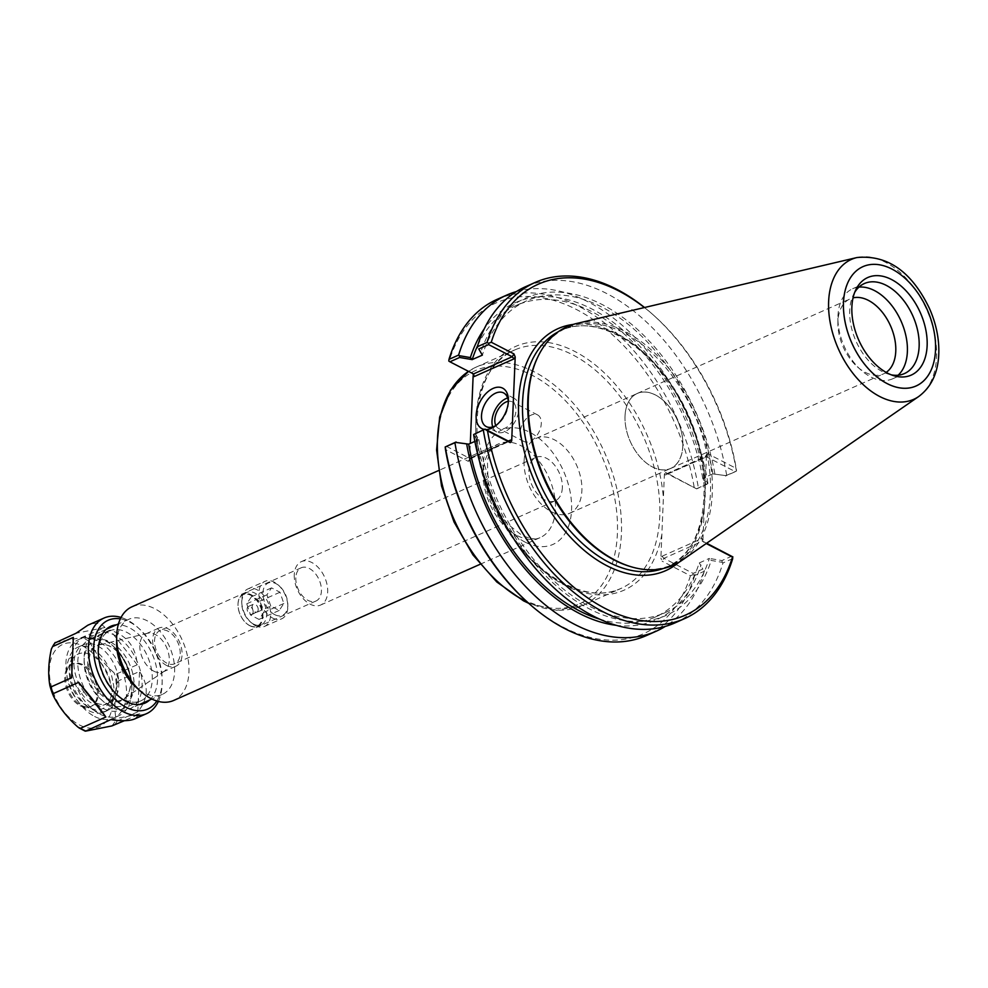<?xml version="1.0" encoding="UTF-8"?>
<svg xmlns="http://www.w3.org/2000/svg" width="988" height="988" viewBox="0 0 988 988"><rect width="100%" height="100%" fill="white"/><g stroke="black" fill="none" stroke-linecap="round" stroke-linejoin="round"><path stroke-width="0.74" stroke-dasharray="4.94 3.71" d="M132.009 606.768A51.265 32.357 -114 0 1 182.397 640.471A51.265 32.357 -114 0 1 173.641 700.467M295.807 577.795A18.179 11.473 66 0 0 302.414 595.85A18.179 11.473 66 0 0 315.999 601.013A18.179 11.473 66 0 0 321.421 590.985A18.179 11.473 66 0 0 314.814 572.941A18.179 11.473 66 0 0 301.229 567.779A18.179 11.473 66 0 0 295.807 577.795M294.263 574.732A23.737 14.981 66 0 0 302.884 598.296A23.737 14.981 66 0 0 320.618 605.027A23.737 14.981 66 0 0 324.669 577.264A23.737 14.981 66 0 0 301.34 561.653A23.737 14.981 66 0 0 294.263 574.732M562.345 487.689A23.737 14.981 -114 0 1 555.268 500.768A23.737 14.981 -114 0 1 537.534 494.037A23.737 14.981 -114 0 1 528.913 470.473A23.737 14.981 -114 0 1 536.002 457.395A23.737 14.981 -114 0 1 553.725 464.125A23.737 14.981 -114 0 1 562.345 487.689M725.896 475.636L713.003 473.919L725.896 475.636L736.517 471.004L736.221 468.398L707.89 453.801L706.803 454.171L705.271 457.358L665.455 475.043L664.393 474.154L660.873 558.121L662.059 556.232L663.887 558.331L693.094 573.386L702.826 569.063L699.294 562.938L702.826 569.063M524.109 460.939A41.014 25.886 66 0 0 539.003 501.657A41.014 25.886 66 0 0 569.644 513.291A41.014 25.886 66 0 0 576.646 465.299A41.014 25.886 66 0 0 536.336 438.326A41.014 25.886 66 0 0 524.109 460.939M682.807 445.847A41.014 25.886 -114 0 1 670.58 468.448A41.014 25.886 -114 0 1 639.94 456.814A41.014 25.886 -114 0 1 625.034 416.084A41.014 25.886 -114 0 1 637.272 393.483A41.014 25.886 -114 0 1 667.913 405.129A41.014 25.886 -114 0 1 682.807 445.847M180.174 653.747A18.179 11.473 66 0 0 173.567 635.704A18.179 11.473 66 0 0 159.982 630.542A18.179 11.473 66 0 0 156.882 651.808A18.179 11.473 66 0 0 174.74 663.763A18.179 11.473 66 0 0 180.174 653.747M108.692 698.837A29.764 18.784 66 0 0 123.747 698.887A29.764 18.784 66 0 0 128.514 693.168A29.764 18.784 66 0 0 126.946 665.109A29.764 18.784 66 0 0 107.173 645.139A29.764 18.784 66 0 0 99.739 644.843A29.764 18.784 66 0 0 89.315 669.444A29.764 18.784 66 0 0 108.692 698.837M107.964 699.652A30.332 19.143 66 0 0 128.168 693.872A30.332 19.143 66 0 0 126.575 665.282A30.332 19.143 66 0 0 106.42 644.929A30.332 19.143 66 0 0 87.697 664.43A30.332 19.143 66 0 0 107.964 699.652M153.782 671.161A20.884 13.177 66 0 0 163.032 671.939A20.884 13.177 66 0 0 164.354 671.198A20.884 13.177 66 0 0 166.602 647.498A20.884 13.177 66 0 0 147.508 633.271A20.884 13.177 66 0 0 146.063 633.765A20.884 13.177 66 0 0 140.395 651.672A20.884 13.177 66 0 0 153.782 671.161M166.602 665.467A20.884 13.177 66 0 0 175.839 666.245A20.884 13.177 66 0 0 179.408 641.805A20.884 13.177 66 0 0 158.883 628.072A20.884 13.177 66 0 0 153.214 645.979A20.884 13.177 66 0 0 166.602 665.467M111.607 707.309A41.113 25.947 -114 0 1 103.542 701.678A41.113 25.947 -114 0 1 84.128 657.983A41.113 25.947 -114 0 1 96.429 633.679A41.113 25.947 -114 0 1 136.826 660.725A41.113 25.947 -114 0 1 129.811 708.828A41.113 25.947 -114 0 1 111.607 707.309M107.778 704.111A35.42 22.354 66 0 0 134.047 685.425A35.42 22.354 66 0 0 109.631 641.62A35.42 22.354 66 0 0 84.103 661.614A35.42 22.354 66 0 0 100.825 699.257A35.42 22.354 66 0 0 107.778 704.111M116.633 643.534A41.113 25.947 -114 0 1 128.934 619.241A41.113 25.947 -114 0 1 169.343 646.275A41.113 25.947 -114 0 1 162.328 694.379A41.113 25.947 -114 0 1 144.125 692.872A41.113 25.947 -114 0 1 136.048 687.228M713.003 473.919L712.916 473.87A170.603 107.667 66 0 0 526.604 300.858A170.603 107.667 66 0 0 482.366 355.137M714.855 473.746A173.53 109.507 66 0 0 602.248 304.576A173.53 109.507 66 0 0 480.526 353.062M705.271 457.358L706.124 456.629L735.331 471.671L725.488 476.055M712.916 473.87L702.752 478.39L706.371 484.552L696.639 488.875L667.419 473.82L706.124 456.629L707.89 453.801M706.371 484.552L707.816 483.675L704.691 478.266L702.839 478.427M704.691 478.266A173.53 109.507 66 0 0 607.373 318.185A173.53 109.507 66 0 0 484.182 328.992M702.752 478.39A170.603 107.667 66 0 0 516.44 305.366A170.603 107.667 66 0 0 477.661 345.602M721.944 560.567L722.265 562.345L711.224 560.455L709.458 558.43L721.944 560.567L731.787 556.182M475.216 433.485L478.748 439.598L476.895 439.771A173.53 109.507 66 0 0 589.49 608.954A173.53 109.507 66 0 0 711.224 560.455M478.748 439.598L478.834 439.648A170.603 107.667 66 0 0 665.146 612.659A170.603 107.667 66 0 0 709.372 558.381L709.458 558.43M674.816 622.959A183.941 116.078 66 0 0 722.969 562.962L722.265 562.345M476.895 439.771L473.771 434.362M699.294 562.938L709.372 558.381M599.136 618.994A170.603 107.667 66 0 0 654.982 617.179A170.603 107.667 66 0 0 699.208 562.901M615.833 625.281A173.53 109.507 66 0 0 701.06 564.975M706.642 543.239L702.579 541.14L663.887 558.331L662.108 561.172L660.873 558.121M478.834 439.648L474.858 441.414M446.366 446.304L469.955 458.457L508.659 441.266M448.787 361.04L472.709 373.538M662.059 556.232L701.875 538.546L702.357 540.992L706.222 543.536M678.805 562.345A132.441 83.585 66 0 0 704.209 509.067L702.937 539.436L704.172 542.474M693.094 573.386L693.057 574.646L690.439 575.757L662.108 561.172M665.455 475.043L667.419 473.82L665.826 472.486L696.639 488.875M664.393 474.154L665.826 472.486M736.517 471.004L735.331 471.671M508.289 441.08L470.807 457.728L468.189 461.285L445.477 449.589M470.807 457.728L469.288 460.927L468.189 461.285M704.209 509.067L705.185 485.824A132.441 83.585 66 0 0 573.102 324.435M706.457 455.468L705.185 485.824M644.398 307.54A181.088 114.287 -114 0 1 654.093 315.666A181.088 114.287 -114 0 1 736.221 468.398M630.48 566.569A129.589 81.782 66 0 0 671.741 564.852A129.589 81.782 66 0 0 693.86 413.219A129.589 81.782 66 0 0 566.507 328.004A129.589 81.782 66 0 0 537.571 357.471M508.338 401.807A18.945 11.56 117.3 0 1 508.363 403.079A18.945 11.56 117.3 0 1 497.297 424.568A18.945 11.56 117.3 0 1 496.248 425.272M484.367 429.422A22.736 13.869 -62.7 0 0 485.923 429.558M492.716 426.927A18.945 11.56 -62.7 0 0 496.742 431.991A18.945 11.56 -62.7 0 0 515.687 420.443A18.945 11.56 -62.7 0 0 514.081 398.312A18.945 11.56 -62.7 0 0 507.622 397.966M469.621 459.618L470.3 443.439M520.096 432.88A14.956 9.127 -62.7 0 0 523.85 441.463A14.956 9.127 -62.7 0 0 538.806 432.349A14.956 9.127 -62.7 0 0 537.546 414.886A14.956 9.127 -62.7 0 0 526.481 418.517A14.956 9.127 -62.7 0 0 520.096 432.88M495.828 425.532A14.956 9.127 -62.7 0 0 498.57 428.446A14.956 9.127 -62.7 0 0 509.635 424.803A14.956 9.127 -62.7 0 0 516.008 410.44A14.956 9.127 -62.7 0 0 512.253 401.857A14.956 9.127 -62.7 0 0 508.301 401.326M696.664 488.702L707.816 483.675M694.156 487.084A181.088 114.287 66 0 0 576.473 309.516A181.088 114.287 66 0 0 449.194 360.916M497.149 299.339A183.941 116.078 -114 0 1 698.355 487.763M527.604 602.322A181.088 114.287 66 0 0 690.439 575.757M704.185 570.385L704.283 571.262L694.675 575.535L693.057 574.646M694.675 575.535A183.941 116.078 -114 0 1 646.523 635.531M732.701 558.64L722.969 562.962M704.283 571.262A183.941 116.078 -114 0 1 665.183 626.454M736.369 470.868A183.941 116.078 66 0 0 652.735 314.456A183.941 116.078 66 0 0 644.534 307.515M726.649 475.191A183.941 116.078 66 0 0 525.443 286.767M516.391 291.571A183.941 116.078 -114 0 1 707.964 483.49M576.597 323.496A130.54 82.375 -114 0 1 695.577 412.465A130.54 82.375 -114 0 1 681.856 560.394M625.021 416.059A41.064 25.91 66 0 0 639.94 456.827A41.064 25.91 66 0 0 670.617 468.485A41.064 25.91 66 0 0 677.62 420.431A41.064 25.91 66 0 0 637.272 393.434A41.064 25.91 66 0 0 625.021 416.059M886.162 372.402A41.064 25.91 -114 0 1 883.519 373.884A41.064 25.91 -114 0 1 857.275 366.746A41.064 25.91 -114 0 1 837.886 323.101A41.064 25.91 -114 0 1 837.923 321.471A41.064 25.91 -114 0 1 850.174 298.833A41.064 25.91 -114 0 1 853.052 297.87M858.967 287.113A49.276 31.097 66 0 0 852.656 288.743A49.276 31.097 66 0 0 837.96 315.901A49.276 31.097 66 0 0 837.91 317.864A49.276 31.097 66 0 0 861.178 370.228A49.276 31.097 66 0 0 892.67 378.799A49.276 31.097 66 0 0 898.117 375.218M854.719 292.337A49.276 31.097 66 0 0 853.41 294.733A49.276 31.097 66 0 0 849.717 310.677A49.276 31.097 66 0 0 888.743 374.23A49.276 31.097 66 0 0 891.386 374.872M158.364 701.431A52.327 33.024 66 0 0 162.168 682.757A52.327 33.024 66 0 0 137.468 627.145A52.327 33.024 66 0 0 121.055 617.451M134.936 718.819L139.802 713.867L124.426 720.697M117.115 721.042L137.838 711.829C148.385 698.714 148.953 685.252 139.53 671.457L118.807 680.67L117.584 683.116C114.657 696.355 114.151 708.52 116.053 719.61L117.115 721.042A52.327 33.024 66 0 1 114.386 725.167M116.522 673.964L137.246 664.751C135.887 646.893 126.81 635.346 110.014 630.109L89.291 639.31L89.451 641.496C95.243 653.006 103.444 663.442 114.065 672.803L116.522 673.964A52.327 33.024 66 0 1 118.807 680.67M55.353 642.459L81.732 637.519L105 627.516C100.727 622.897 94.984 622.144 87.747 625.268M110.878 719.597L139.802 713.867M104.172 704.839A31.814 20.069 66 0 0 106.679 704.024A31.814 20.069 66 0 0 115.794 679.423L112.644 680.818A31.814 20.069 66 0 0 77.694 647.288A31.814 20.069 66 0 0 69.16 658.428L72.309 657.02A31.814 20.069 66 0 0 81.349 693.082L84.005 691.909A31.814 20.069 -114 0 1 83.498 644.707A31.814 20.069 -114 0 1 114.756 665.628A31.814 20.069 -114 0 1 109.335 702.839A31.814 20.069 -114 0 1 106.815 703.654L104.172 704.839A27.059 17.08 66 0 1 81.349 693.082M84.005 691.909A27.059 17.08 66 0 0 106.815 703.654M72.309 657.02A33.641 21.23 66 0 0 78.114 695.861A33.641 21.23 66 0 0 107.223 710.693A33.641 21.23 66 0 0 115.794 679.423M69.16 658.428A33.641 21.23 66 0 0 74.952 697.256A33.641 21.23 66 0 0 104.061 712.089A33.641 21.23 66 0 0 112.644 680.818M110.533 698.393A29.912 18.871 66 0 0 98.355 660.12A29.912 18.871 66 0 0 71.581 660.824A29.912 18.871 66 0 0 89.303 707.581A29.912 18.871 66 0 0 93.02 709.075A29.912 18.871 66 0 0 110.533 698.393M73.334 637.371L71.642 677.743M105 627.516L76.076 633.246M137.246 664.751L110.014 630.109M137.838 711.829L139.53 671.457M79.448 724.957A45.016 28.405 66 0 0 109.384 679.88A45.016 28.405 66 0 0 54.476 651.598A45.016 28.405 66 0 0 79.448 724.957M156.833 700.998A48.585 30.665 66 0 0 162.193 680.374A48.585 30.665 66 0 0 139.246 628.726A48.585 30.665 66 0 0 120.351 618.883M149.694 699.998A42.052 26.54 66 0 0 152.164 653.908A42.052 26.54 66 0 0 116.312 624.848M123.858 699.455A38.31 24.181 66 0 0 140.827 700.863A38.31 24.181 66 0 0 147.36 656.044A38.31 24.181 66 0 0 109.705 630.85A38.31 24.181 66 0 0 98.244 653.488A38.31 24.181 66 0 0 116.337 694.206A38.31 24.181 66 0 0 123.858 699.455M103.407 708.544A38.31 24.181 66 0 0 120.375 709.952A38.31 24.181 66 0 0 131.836 687.315A38.31 24.181 66 0 0 113.743 646.597A38.31 24.181 66 0 0 89.266 639.928A38.31 24.181 66 0 0 78.855 672.779A38.31 24.181 66 0 0 103.407 708.544M99.924 714.114A42.978 27.121 66 0 0 118.955 715.695A42.978 27.121 66 0 0 131.824 690.291A42.978 27.121 66 0 0 111.52 644.608A42.978 27.121 66 0 0 84.054 637.137A42.978 27.121 66 0 0 72.371 673.989A42.978 27.121 66 0 0 99.924 714.114M94.626 716.473A42.978 27.121 66 0 0 113.657 718.054A42.978 27.121 66 0 0 120.993 667.752A42.978 27.121 66 0 0 78.756 639.483A42.978 27.121 66 0 0 67.073 676.348A42.978 27.121 66 0 0 94.626 716.473M81.288 705.346A23.169 14.622 66 0 0 84.165 706.506A23.169 14.622 66 0 0 91.551 706.198A23.169 14.622 66 0 0 95.503 679.077A23.169 14.622 66 0 0 72.729 663.837A23.169 14.622 66 0 0 67.555 669.111A23.169 14.622 66 0 0 81.288 705.346M80.25 705.803A23.169 14.622 66 0 0 90.513 706.655A23.169 14.622 66 0 0 94.465 679.546A23.169 14.622 66 0 0 71.692 664.307A23.169 14.622 66 0 0 65.393 684.178A23.169 14.622 66 0 0 80.25 705.803M249.828 625.737A17.685 11.164 -114 0 1 246.358 623.305A17.685 11.164 -114 0 1 238.009 604.508A17.685 11.164 -114 0 1 243.295 594.06A17.685 11.164 -114 0 1 260.671 605.693A17.685 11.164 -114 0 1 257.658 626.38A17.685 11.164 -114 0 1 249.828 625.737M249.507 625.466A17.204 10.856 66 0 0 262.277 616.389A17.204 10.856 66 0 0 250.409 595.097A17.204 10.856 66 0 0 238.009 604.817A17.204 10.856 66 0 0 246.136 623.107A17.204 10.856 66 0 0 249.507 625.466M253.533 624.083A17.685 11.164 -114 0 1 250.063 621.662A17.685 11.164 -114 0 1 241.714 602.865A17.685 11.164 -114 0 1 247 592.417A17.685 11.164 -114 0 1 264.376 604.051A17.685 11.164 -114 0 1 261.363 624.737A17.685 11.164 -114 0 1 253.533 624.083M253.15 611.918A4.273 2.692 66 0 0 251.594 607.682A4.273 2.692 66 0 0 248.408 606.471A4.273 2.692 66 0 0 247.679 611.473A4.273 2.692 66 0 0 251.878 614.277A4.273 2.692 66 0 0 253.15 611.918M272.602 618.043A20.501 12.943 66 0 0 281.691 618.797A20.501 12.943 66 0 0 287.829 606.681A20.501 12.943 66 0 0 278.147 584.884A20.501 12.943 66 0 0 265.031 581.315A20.501 12.943 66 0 0 259.461 598.901A20.501 12.943 66 0 0 272.602 618.043M274.726 614.647A17.661 11.14 -114 0 1 263.166 590.626A17.661 11.14 -114 0 1 279.493 586.094A17.661 11.14 -114 0 1 287.829 604.866A17.661 11.14 -114 0 1 274.726 614.647M255.435 625.676A20.501 12.943 66 0 0 264.512 626.429A20.501 12.943 66 0 0 268.007 602.433A20.501 12.943 66 0 0 247.852 588.947A20.501 12.943 66 0 0 241.714 601.062A20.501 12.943 66 0 0 251.409 622.86A20.501 12.943 66 0 0 255.435 625.676M270.774 606.089L266.933 594.813L271.539 587.872L279.987 592.232L283.828 603.507L279.221 610.436L270.774 606.089L250.582 615.067L259.029 619.414L263.635 612.486L259.795 601.198L251.347 596.851L246.741 603.779L250.582 615.067M266.933 594.813L246.741 603.779M279.221 610.436L259.029 619.414M283.828 603.507L263.635 612.486M279.987 592.232L259.795 601.198M271.539 587.872L251.347 596.851M258.201 609.682A4.273 2.692 66 0 0 256.645 605.434A4.273 2.692 66 0 0 253.459 604.224A4.273 2.692 66 0 0 252.73 609.226A4.273 2.692 66 0 0 256.929 612.029A4.273 2.692 66 0 0 258.201 609.682M517.453 535.731A51.265 32.357 66 0 0 540.164 537.608A51.265 32.357 66 0 0 548.908 477.624A51.265 32.357 66 0 0 498.532 443.908A51.265 32.357 66 0 0 484.602 487.874A51.265 32.357 66 0 0 517.453 535.731M525.11 542.128A62.664 39.545 -114 0 1 490.344 440.018A62.664 39.545 -114 0 1 566.791 479.378A62.664 39.545 -114 0 1 525.11 542.128M522.726 599.16A127.687 80.584 66 0 0 607.657 471.301A127.687 80.584 66 0 0 451.874 391.063A127.687 80.584 66 0 0 522.726 599.16M528.753 603.335L556.763 610.263L582.438 605.57L620.797 588.527C589.219 603.779 540.844 579.993 509.944 532.297C463.347 465.842 467.188 367.326 514.797 349.937A130.54 82.375 66 0 0 479.328 461.878A130.54 82.375 66 0 0 562.999 583.723A130.54 82.375 66 0 0 620.797 588.527A130.54 82.375 66 0 0 657.885 533.767A130.54 82.375 66 0 0 618.451 394.434A130.54 82.375 66 0 0 514.797 349.937L476.438 366.98L468.473 371.365A130.54 82.375 -114 0 1 476.438 366.98A130.54 82.375 -114 0 1 604.718 452.825A130.54 82.375 -114 0 1 582.438 605.57A130.54 82.375 -114 0 1 527.394 602.137M661.874 534.286A133.392 84.178 -114 0 1 514.575 540.14A133.392 84.178 -114 0 1 522.8 343.861A133.392 84.178 -114 0 1 663.393 498.001M473.499 373.946L471.906 372.612M701.875 538.546L702.937 539.436M558.109 331.869A129.589 81.782 -114 0 1 561.283 330.325A129.589 81.782 -114 0 1 688.636 415.54A129.589 81.782 -114 0 1 666.517 567.174A129.589 81.782 -114 0 1 663.244 568.495M918.692 396.534A76.582 48.326 66 0 0 926.744 309.75A76.582 48.326 66 0 0 856.942 257.547M89.291 639.31A52.327 33.024 66 0 0 84.276 636.729M111.842 725.945A51.388 32.431 66 0 0 116.053 719.61M117.584 683.116A51.388 32.431 66 0 0 114.065 672.803M89.451 641.496A51.388 32.431 66 0 0 81.732 637.519M55.587 642.694A51.388 32.431 66 0 0 51.376 649.03M49.857 685.524A51.388 32.431 66 0 0 50.092 686.425M52.969 694.873A51.388 32.431 66 0 0 53.364 695.824M77.978 727.143A51.388 32.431 66 0 0 81.831 729.391A51.388 32.431 66 0 0 85.697 731.12M480.106 564.296L540.164 537.608C537.904 539.954 531.939 539.275 522.257 535.595L507.758 524.097C498.026 513.204 491.481 500.286 488.121 485.318L487.417 461.211C489.122 452.418 492.827 446.662 498.532 443.908L438.474 470.597M320.618 605.027L555.268 500.768M301.34 561.653L536.002 457.395M569.644 513.291L670.58 468.448M536.336 438.326L637.272 393.483M301.229 567.779L159.982 630.542M315.999 601.013L174.74 663.763M107.173 645.139L106.42 644.929M128.514 693.168L128.168 693.872M147.508 633.271L99.739 644.843M164.354 671.198L123.747 698.887M163.032 671.939L175.839 666.245M146.063 633.765L158.883 628.072M100.825 699.257L103.542 701.678M84.103 661.614L84.128 657.983M128.934 619.241L118.474 623.885M106.136 629.368L96.429 633.679M162.328 694.379L151.856 699.035M139.53 704.506L129.811 708.828M472.141 372.772L473.721 374.094M702.357 540.992L703.95 542.326M706.803 454.171L705.259 456.629M666.468 473.808L705.395 456.505M470.683 458.58L509.623 441.278M470.831 458.457L469.288 460.927M566.507 328.004L561.283 330.325C592.627 315.184 640.656 338.798 671.334 386.135C717.584 452.121 713.768 549.933 666.517 567.174L671.741 564.852M508.363 403.079L508.388 400.362M497.297 424.568L495.112 426.161M514.081 398.312L503.596 392.915M496.742 431.991L486.257 426.581M537.546 414.886L512.253 401.857M523.85 441.463L498.57 428.446M654.093 315.666L652.735 314.456M670.617 468.485L883.519 373.884M637.272 393.434L850.174 298.833M857.275 366.746L861.178 370.228M837.886 323.101L837.91 317.864M888.743 374.23L894.165 375.811M853.41 294.733L855.88 289.645M892.67 378.799L904.428 373.575M852.656 288.743L864.414 283.519M654.982 617.179L665.146 612.659M516.44 305.366L526.604 300.858M83.498 644.707L77.694 647.288M109.335 702.839L106.679 704.024M104.061 712.089L107.223 710.693M139.246 628.726L137.468 627.145M162.193 680.374L162.168 682.757M116.337 694.206L118.115 695.787M98.244 653.488L98.257 651.104M120.375 709.952L140.827 700.863M89.266 639.928L109.705 630.85M113.743 646.597L111.52 644.608M131.836 687.315L131.824 690.291M113.657 718.054L118.955 715.695M78.756 639.483L84.054 637.137M84.165 706.506L93.02 709.075M67.555 669.111L71.581 660.824M90.513 706.655L91.551 706.198M71.692 664.307L72.729 663.837M247 592.417L243.295 594.06M261.363 624.737L257.658 626.38M279.493 586.094L278.147 584.884M287.829 604.866L287.829 606.681M264.512 626.429L281.691 618.797M247.852 588.947L265.031 581.315M251.878 614.277L256.929 612.029M248.408 606.471L253.459 604.224M250.063 621.662L251.409 622.86M241.714 602.865L241.714 601.062"/><path stroke-width="1.48" d="M480.106 564.296L173.641 700.467A51.265 32.357 -114 0 1 150.942 698.578A51.265 32.357 -114 0 1 140.876 691.538A51.265 32.357 -114 0 1 116.67 637.062A51.265 32.357 -114 0 1 132.009 606.768L438.474 470.597M140.876 691.538L136.048 687.228A41.113 25.947 -114 0 1 116.633 643.534L116.67 637.062M472.128 359.607L482.366 355.137L478.76 348.974L488.603 344.602L512.204 356.754L473.499 373.946L449.911 361.793L459.642 357.471L472.128 359.607L470.362 357.582L459.321 355.68L459.642 357.471M478.76 348.974L482.292 355.087M484.182 328.992A173.53 109.507 66 0 0 470.362 357.582M477.661 345.602A170.603 107.667 66 0 0 472.215 359.644M511.685 440.932L510.623 440.043L508.659 441.266L485.059 429.113L473.623 434.535A183.941 116.078 66 0 0 674.816 622.959L684.548 618.636A183.941 116.078 66 0 0 732.701 558.64L732.503 557.071A181.088 114.287 -114 0 1 605.224 608.472A181.088 114.287 -114 0 1 487.541 430.904L510.253 442.599L511.685 440.932L515.205 356.964L513.97 353.926L491.258 342.231L488.64 343.342L488.603 344.602M474.858 441.414L468.67 444.155A170.603 107.667 66 0 0 599.136 618.994M468.67 444.155L455.69 442.402L468.584 444.118M466.731 444.279A173.53 109.507 66 0 0 615.833 625.281M732.911 556.936L706.642 543.239M456.098 441.982L445.18 446.984L455.69 442.402M473.623 434.535L485.059 429.113M488.64 343.342L487.022 342.453L477.303 346.763L477.402 347.653M472.709 373.538L474.215 376.551L473.499 373.946M474.215 376.551L514.019 358.866L512.204 356.754L513.97 353.926M449.911 361.793L448.787 361.04L448.997 359.348A183.941 116.078 -114 0 1 497.149 299.339L506.758 295.079A183.941 116.078 -114 0 1 516.391 291.571M706.222 543.536L732.503 557.071M485.034 429.274L487.541 430.904M665.183 626.454A183.941 116.078 -114 0 1 656.131 631.258L646.523 635.531A183.941 116.078 -114 0 1 528.963 603.532L527.604 602.322A181.088 114.287 66 0 1 445.477 449.589L445.18 446.984M491.258 342.231A181.088 114.287 -114 0 1 644.398 307.54M538.139 356.31L537.571 357.471A129.589 81.782 66 0 0 614.363 560.085A129.589 81.782 66 0 0 630.48 566.569L631.727 566.939A130.54 82.375 -114 0 1 615.499 560.394A130.54 82.375 -114 0 1 538.139 356.31A130.54 82.375 -114 0 1 576.597 323.496L856.942 257.547A76.582 48.326 66 0 0 829.883 320.754A76.582 48.326 66 0 0 879.765 396.534A76.582 48.326 66 0 0 918.692 396.534C930.573 387.654 937.204 374.563 938.6 357.273C939.749 341.169 936.686 324.854 929.399 308.33C911.603 271.539 887.446 254.608 856.942 257.547M496.248 425.272A18.945 11.56 117.3 0 1 486.257 426.581A18.945 11.56 117.3 0 1 481.502 415.713A18.945 11.56 117.3 0 1 489.579 397.522A18.945 11.56 117.3 0 1 503.596 392.915A18.945 11.56 117.3 0 1 508.338 401.807M485.923 429.558A22.736 13.869 -62.7 0 0 495.112 426.161A22.736 13.869 -62.7 0 0 508.388 400.362A22.736 13.869 -62.7 0 0 492.74 388.58A22.736 13.869 -62.7 0 0 476.13 415.528A22.736 13.869 -62.7 0 0 484.367 429.422M507.622 397.966A18.945 11.56 -62.7 0 0 491.987 421.11A18.945 11.56 -62.7 0 0 492.716 426.927M470.3 443.439L473.141 375.662M508.301 401.326A14.956 9.127 -62.7 0 0 494.815 419.863A14.956 9.127 -62.7 0 0 495.828 425.532M528.963 603.532A183.941 116.078 -114 0 1 445.329 447.119M656.131 631.258A183.941 116.078 -114 0 1 454.937 442.846M483.354 430.225A183.941 116.078 66 0 0 684.548 618.636M644.534 307.515A183.941 116.078 66 0 0 535.175 282.445A183.941 116.078 66 0 0 487.022 342.453M535.175 282.445L525.443 286.767A183.941 116.078 66 0 0 477.303 346.763M459.321 355.68L458.617 355.075L448.997 359.348M458.617 355.075A183.941 116.078 -114 0 1 506.758 295.079M918.692 396.534L681.856 560.394A130.54 82.375 -114 0 1 631.727 566.939M853.052 297.87A41.064 25.91 -114 0 1 882.309 312.233A41.064 25.91 -114 0 1 895.77 351.259A41.064 25.91 -114 0 1 886.162 372.402M898.117 375.218A49.276 31.097 66 0 0 901.081 321.149A49.276 31.097 66 0 0 858.967 287.113M851.878 306.922A53.401 33.703 -114 0 1 855.88 289.645A53.401 33.703 -114 0 1 920.297 312.616A53.401 33.703 -114 0 1 894.165 375.811A53.401 33.703 -114 0 1 851.878 306.922M891.386 374.872A49.276 31.097 66 0 0 904.428 373.575A49.276 31.097 66 0 0 912.838 315.925A49.276 31.097 66 0 0 864.414 283.519A49.276 31.097 66 0 0 854.719 292.337M53.364 695.824L53.204 693.65L78.62 682.362C89.994 695.774 99.072 707.322 105.852 717.004L80.436 728.304L77.978 727.143C67.357 717.782 59.157 707.346 53.364 695.824L49.857 685.524C47.943 674.421 48.449 662.269 51.376 649.03L52.611 646.572L73.334 637.371L71.642 677.743L50.919 686.944L49.857 685.524M78.62 682.362L105.852 717.004M121.055 617.451A52.327 33.024 66 0 0 104.024 618.043A52.327 33.024 66 0 0 89.809 662.911A52.327 33.024 66 0 0 123.339 711.755A52.327 33.024 66 0 0 146.508 713.682A52.327 33.024 66 0 0 158.364 701.431M124.426 720.697L111.842 725.945L85.697 731.12L110.878 719.597C121.722 721.302 129.737 721.042 134.936 718.819L146.508 713.682M104.024 618.043L87.747 625.268L76.076 633.246L55.587 642.694M85.697 731.12L85.45 730.885A52.327 33.024 66 0 1 82.943 729.7A52.327 33.024 66 0 1 80.436 728.304M55.056 642.632L52.611 646.572A52.327 33.024 66 0 1 55.353 642.459M120.351 618.883A48.585 30.665 66 0 0 93.774 653.056A48.585 30.665 66 0 0 126.131 707.297A48.585 30.665 66 0 0 156.833 700.998M116.312 624.848A42.052 26.54 66 0 0 98.257 651.104A42.052 26.54 66 0 0 118.115 695.787A42.052 26.54 66 0 0 126.365 701.554A42.052 26.54 66 0 0 149.694 699.998M843.493 302.612A65.307 41.212 66 0 0 910.417 387.753A65.307 41.212 66 0 0 914.567 288.545A65.307 41.212 66 0 0 843.493 302.612M527.394 602.137A130.54 82.375 -114 0 1 524.64 600.766A130.54 82.375 -114 0 1 442.501 485.726A130.54 82.375 -114 0 1 468.497 371.377L450.54 390.112L439.648 417.121L436.585 450.009L441.525 485.985L454.023 521.997L472.98 554.947L496.791 581.981L523.442 600.803L528.753 603.335M514.019 358.866L515.205 356.964M508.659 441.266L510.253 442.599M510.623 440.043L508.289 441.08M573.102 324.435A132.441 83.585 66 0 0 520.12 430.607A132.441 83.585 66 0 0 607.015 565.803A132.441 83.585 66 0 0 678.805 562.345M663.244 568.495A129.589 81.782 -114 0 1 609.139 562.407A129.589 81.782 -114 0 1 526.641 444.106A129.589 81.782 -114 0 1 558.109 331.869M887.088 383.579A65.307 41.212 -114 0 1 850.853 277.146A65.307 41.212 -114 0 1 930.535 318.173A65.307 41.212 -114 0 1 887.088 383.579M50.919 686.944A52.327 33.024 66 0 0 53.204 693.65M50.092 686.425A51.388 32.431 66 0 0 52.969 694.873M118.474 623.885L106.136 629.368M151.856 699.035L139.53 704.506M85.178 731.132L78.978 727.921"/></g></svg>
